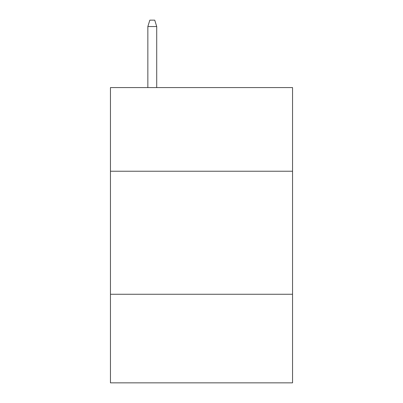 <?xml version="1.0" encoding="UTF-8"?>
<svg xmlns="http://www.w3.org/2000/svg" width="403" height="403" viewBox="0 0 403 403"><rect width="100%" height="100%" fill="white"/><g stroke="black" fill="none" stroke-linecap="round" stroke-linejoin="round"><path stroke-width="0.6" d="M292.543 171.235L292.543 87.572L110.457 87.572L110.457 171.235L292.543 171.235L292.543 382.85L110.457 382.85L110.457 171.235M292.543 294.266L110.457 294.266M156.717 87.572L156.717 26.548L147.856 26.548L147.856 87.572M147.856 26.548L149.825 20.15L154.747 20.15L156.717 26.548"/></g></svg>
